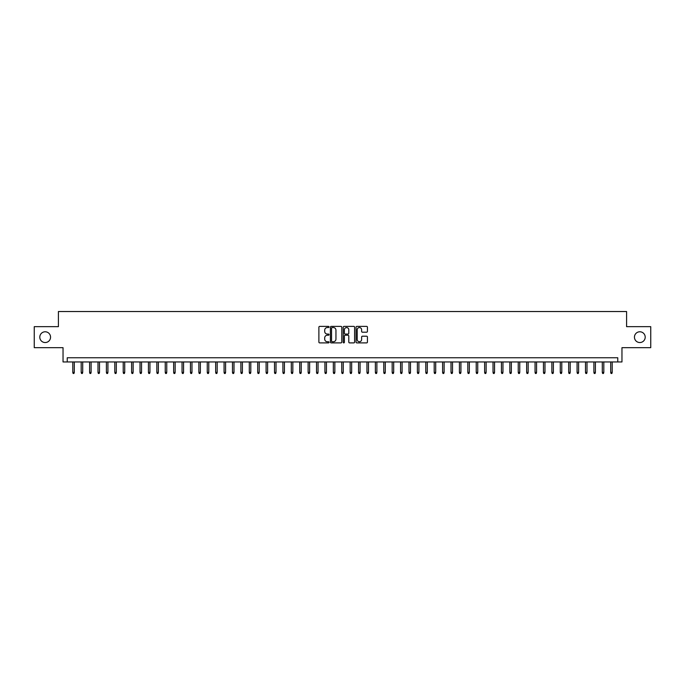 <?xml version="1.0" encoding="UTF-8"?>
<svg xmlns="http://www.w3.org/2000/svg" width="685" height="685" viewBox="0 0 685 685"><rect width="100%" height="100%" fill="white"/><g stroke="black" fill="none" stroke-linecap="round" stroke-linejoin="round"><path stroke-width="1.03" d="M329.048 326.968A0.574 0.574 0 0 0 328.475 326.394L319.707 326.394A0.822 0.822 0 0 0 318.885 327.216L318.885 342.063A0.822 0.822 0 0 0 319.707 342.894L328.475 342.894A0.574 0.574 0 0 0 329.048 342.312A0.574 0.574 0 0 0 328.475 341.738L327.344 341.738A2.637 2.637 0 0 1 324.699 339.092L324.699 337.859A2.637 2.637 0 0 1 327.344 335.222L328.475 335.222A0.574 0.574 0 0 0 329.048 334.64A0.574 0.574 0 0 0 328.475 334.066L327.344 334.066A2.637 2.637 0 0 1 324.699 331.42L324.699 330.187A2.637 2.637 0 0 1 327.344 327.55L328.475 327.55A0.574 0.574 0 0 0 329.048 326.968M634.447 337.166A5.377 5.377 0 0 0 639.824 342.543A5.377 5.377 0 0 0 645.201 337.166A5.377 5.377 0 0 0 639.824 331.78A5.377 5.377 0 0 0 634.447 337.166M39.798 337.166A5.377 5.377 0 0 0 45.176 342.543A5.377 5.377 0 0 0 50.553 337.166A5.377 5.377 0 0 0 45.176 331.78A5.377 5.377 0 0 0 39.798 337.166M366.612 332.208A0.822 0.822 0 0 0 367.434 331.386L367.434 327.216A0.822 0.822 0 0 0 366.612 326.394L356.876 326.394A0.822 0.822 0 0 0 356.054 327.216L356.054 342.063A0.822 0.822 0 0 0 356.876 342.894L366.612 342.894A0.822 0.822 0 0 0 367.434 342.063L367.434 337.037A0.822 0.822 0 0 0 366.612 336.207L362.442 336.207A0.822 0.822 0 0 0 361.62 337.037L361.62 339.529A2.209 2.209 0 0 1 359.411 341.738A2.209 2.209 0 0 1 357.202 339.529L357.202 329.75A2.209 2.209 0 0 1 359.411 327.55A2.209 2.209 0 0 1 361.62 329.75L361.62 331.386A0.822 0.822 0 0 0 362.442 332.208L366.612 332.208M617.759 361.954L621.963 361.954L621.963 347.672L650.75 347.672L650.75 326.659L626.587 326.659L626.587 311.529L58.413 311.529L58.413 326.659L34.25 326.659L34.25 347.672L63.037 347.672L63.037 361.954L617.759 361.954L617.759 357.758L67.241 357.758L67.241 361.954M341.781 327.216A0.822 0.822 0 0 0 340.95 326.394L331.215 326.394A0.822 0.822 0 0 0 330.393 327.216L330.393 342.063A0.822 0.822 0 0 0 331.215 342.894L340.95 342.894A0.822 0.822 0 0 0 341.781 342.063L341.781 327.216M344.05 326.394L353.785 326.394A0.822 0.822 0 0 1 354.607 327.216L354.607 342.063A0.822 0.822 0 0 1 353.785 342.894L349.615 342.894A0.822 0.822 0 0 1 348.793 342.063L348.793 336.044A0.822 0.822 0 0 0 347.963 335.222L345.206 335.222A0.822 0.822 0 0 0 344.375 336.044L344.375 342.312A0.574 0.574 0 0 1 343.801 342.894A0.574 0.574 0 0 1 343.219 342.312L343.219 327.216A0.822 0.822 0 0 1 344.05 326.394M332.122 327.55A0.574 0.574 0 0 0 331.549 328.124L331.549 341.156A0.574 0.574 0 0 0 332.122 341.738L333.321 341.738A2.637 2.637 0 0 0 335.958 339.092L335.958 330.187A2.637 2.637 0 0 0 333.321 327.55L332.122 327.55M348.793 329.793A2.209 2.209 0 0 0 346.584 327.584A2.209 2.209 0 0 0 344.375 329.793L344.375 333.235A0.822 0.822 0 0 0 345.206 334.066L347.963 334.066A0.822 0.822 0 0 0 348.793 333.235L348.793 329.793M74.297 372.383L73.963 373.471L73.124 373.471L72.79 372.383L74.297 372.383L74.297 361.954M72.79 372.383L72.79 361.954M82.705 372.383L82.371 373.471L81.524 373.471L81.19 372.383L82.705 372.383L82.705 361.954M81.19 372.383L81.19 361.954M91.105 372.383L90.771 373.471L89.932 373.471L89.598 372.383L91.105 372.383L91.105 361.954M89.598 372.383L89.598 361.954M99.513 372.383L99.179 373.471L98.34 373.471L97.998 372.383L99.513 372.383L99.513 361.954M97.998 372.383L97.998 361.954M107.922 372.383L107.579 373.471L106.74 373.471L106.406 372.383L107.922 372.383L107.922 361.954M106.406 372.383L106.406 361.954M116.322 372.383L115.988 373.471L115.148 373.471L114.815 372.383L116.322 372.383L116.322 361.954M114.815 372.383L114.815 361.954M124.73 372.383L124.396 373.471L123.548 373.471L123.214 372.383L124.73 372.383L124.73 361.954M123.214 372.383L123.214 361.954M133.13 372.383L132.796 373.471L131.957 373.471L131.623 372.383L133.13 372.383L133.13 361.954M131.623 372.383L131.623 361.954M141.538 372.383L141.204 373.471L140.365 373.471L140.023 372.383L141.538 372.383L141.538 361.954M140.023 372.383L140.023 361.954M149.946 372.383L149.604 373.471L148.765 373.471L148.431 372.383L149.946 372.383L149.946 361.954M148.431 372.383L148.431 361.954M158.346 372.383L158.012 373.471L157.173 373.471L156.839 372.383L158.346 372.383L158.346 361.954M156.839 372.383L156.839 361.954M166.755 372.383L166.421 373.471L165.573 373.471L165.239 372.383L166.755 372.383L166.755 361.954M165.239 372.383L165.239 361.954M175.154 372.383L174.821 373.471L173.981 373.471L173.648 372.383L175.154 372.383L175.154 361.954M173.648 372.383L173.648 361.954M183.563 372.383L183.229 373.471L182.39 373.471L182.047 372.383L183.563 372.383L183.563 361.954M182.047 372.383L182.047 361.954M191.971 372.383L191.629 373.471L190.79 373.471L190.456 372.383L191.971 372.383L191.971 361.954M190.456 372.383L190.456 361.954M200.371 372.383L200.037 373.471L199.198 373.471L198.864 372.383L200.371 372.383L200.371 361.954M198.864 372.383L198.864 361.954M208.779 372.383L208.445 373.471L207.598 373.471L207.264 372.383L208.779 372.383L208.779 361.954M207.264 372.383L207.264 361.954M217.179 372.383L216.845 373.471L216.006 373.471L215.672 372.383L217.179 372.383L217.179 361.954M215.672 372.383L215.672 361.954M225.588 372.383L225.254 373.471L224.415 373.471L224.072 372.383L225.588 372.383L225.588 361.954M224.072 372.383L224.072 361.954M233.996 372.383L233.653 373.471L232.814 373.471L232.48 372.383L233.996 372.383L233.996 361.954M232.48 372.383L232.48 361.954M242.396 372.383L242.062 373.471L241.223 373.471L240.889 372.383L242.396 372.383L242.396 361.954M240.889 372.383L240.889 361.954M250.804 372.383L250.47 373.471L249.623 373.471L249.289 372.383L250.804 372.383L250.804 361.954M249.289 372.383L249.289 361.954M259.204 372.383L258.87 373.471L258.031 373.471L257.697 372.383L259.204 372.383L259.204 361.954M257.697 372.383L257.697 361.954M267.612 372.383L267.278 373.471L266.439 373.471L266.097 372.383L267.612 372.383L267.612 361.954M266.097 372.383L266.097 361.954M276.021 372.383L275.678 373.471L274.839 373.471L274.505 372.383L276.021 372.383L276.021 361.954M274.505 372.383L274.505 361.954M284.421 372.383L284.087 373.471L283.248 373.471L282.905 372.383L284.421 372.383L284.421 361.954M282.905 372.383L282.905 361.954M292.829 372.383L292.495 373.471L291.647 373.471L291.313 372.383L292.829 372.383L292.829 361.954M291.313 372.383L291.313 361.954M301.229 372.383L300.895 373.471L300.056 373.471L299.722 372.383L301.229 372.383L301.229 361.954M299.722 372.383L299.722 361.954M309.637 372.383L309.303 373.471L308.464 373.471L308.122 372.383L309.637 372.383L309.637 361.954M308.122 372.383L308.122 361.954M318.046 372.383L317.703 373.471L316.864 373.471L316.53 372.383L318.046 372.383L318.046 361.954M316.53 372.383L316.53 361.954M326.445 372.383L326.111 373.471L325.272 373.471L324.93 372.383L326.445 372.383L326.445 361.954M324.93 372.383L324.93 361.954M334.854 372.383L334.511 373.471L333.672 373.471L333.338 372.383L334.854 372.383L334.854 361.954M333.338 372.383L333.338 361.954M343.253 372.383L342.92 373.471L342.08 373.471L341.746 372.383L343.253 372.383L343.253 361.954M341.746 372.383L341.746 361.954M351.662 372.383L351.328 373.471L350.489 373.471L350.146 372.383L351.662 372.383L351.662 361.954M350.146 372.383L350.146 361.954M360.07 372.383L359.728 373.471L358.889 373.471L358.555 372.383L360.07 372.383L360.07 361.954M358.555 372.383L358.555 361.954M368.47 372.383L368.136 373.471L367.297 373.471L366.954 372.383L368.47 372.383L368.47 361.954M366.954 372.383L366.954 361.954M376.878 372.383L376.536 373.471L375.697 373.471L375.363 372.383L376.878 372.383L376.878 361.954M375.363 372.383L375.363 361.954M385.278 372.383L384.944 373.471L384.105 373.471L383.771 372.383L385.278 372.383L385.278 361.954M383.771 372.383L383.771 361.954M393.687 372.383L393.353 373.471L392.505 373.471L392.171 372.383L393.687 372.383L393.687 361.954M392.171 372.383L392.171 361.954M402.095 372.383L401.752 373.471L400.913 373.471L400.579 372.383L402.095 372.383L402.095 361.954M400.579 372.383L400.579 361.954M410.495 372.383L410.161 373.471L409.322 373.471L408.979 372.383L410.495 372.383L410.495 361.954M408.979 372.383L408.979 361.954M418.903 372.383L418.561 373.471L417.722 373.471L417.388 372.383L418.903 372.383L418.903 361.954M417.388 372.383L417.388 361.954M427.303 372.383L426.969 373.471L426.13 373.471L425.796 372.383L427.303 372.383L427.303 361.954M425.796 372.383L425.796 361.954M435.711 372.383L435.377 373.471L434.53 373.471L434.196 372.383L435.711 372.383L435.711 361.954M434.196 372.383L434.196 361.954M444.111 372.383L443.777 373.471L442.938 373.471L442.604 372.383L444.111 372.383L444.111 361.954M442.604 372.383L442.604 361.954M452.52 372.383L452.186 373.471L451.346 373.471L451.004 372.383L452.52 372.383L452.52 361.954M451.004 372.383L451.004 361.954M460.928 372.383L460.585 373.471L459.746 373.471L459.412 372.383L460.928 372.383L460.928 361.954M459.412 372.383L459.412 361.954M469.328 372.383L468.994 373.471L468.155 373.471L467.821 372.383L469.328 372.383L469.328 361.954M467.821 372.383L467.821 361.954M477.736 372.383L477.402 373.471L476.554 373.471L476.221 372.383L477.736 372.383L477.736 361.954M476.221 372.383L476.221 361.954M486.136 372.383L485.802 373.471L484.963 373.471L484.629 372.383L486.136 372.383L486.136 361.954M484.629 372.383L484.629 361.954M494.544 372.383L494.21 373.471L493.371 373.471L493.029 372.383L494.544 372.383L494.544 361.954M493.029 372.383L493.029 361.954M502.953 372.383L502.61 373.471L501.771 373.471L501.437 372.383L502.953 372.383L502.953 361.954M501.437 372.383L501.437 361.954M511.353 372.383L511.019 373.471L510.179 373.471L509.846 372.383L511.353 372.383L511.353 361.954M509.846 372.383L509.846 361.954M519.761 372.383L519.427 373.471L518.579 373.471L518.245 372.383L519.761 372.383L519.761 361.954M518.245 372.383L518.245 361.954M528.161 372.383L527.827 373.471L526.988 373.471L526.654 372.383L528.161 372.383L528.161 361.954M526.654 372.383L526.654 361.954M536.569 372.383L536.235 373.471L535.396 373.471L535.053 372.383L536.569 372.383L536.569 361.954M535.053 372.383L535.053 361.954M544.977 372.383L544.635 373.471L543.796 373.471L543.462 372.383L544.977 372.383L544.977 361.954M543.462 372.383L543.462 361.954M553.377 372.383L553.043 373.471L552.204 373.471L551.87 372.383L553.377 372.383L553.377 361.954M551.87 372.383L551.87 361.954M561.786 372.383L561.452 373.471L560.604 373.471L560.27 372.383L561.786 372.383L561.786 361.954M560.27 372.383L560.27 361.954M570.185 372.383L569.851 373.471L569.012 373.471L568.678 372.383L570.185 372.383L570.185 361.954M568.678 372.383L568.678 361.954M578.594 372.383L578.26 373.471L577.421 373.471L577.078 372.383L578.594 372.383L578.594 361.954M577.078 372.383L577.078 361.954M587.002 372.383L586.66 373.471L585.821 373.471L585.487 372.383L587.002 372.383L587.002 361.954M585.487 372.383L585.487 361.954M595.402 372.383L595.068 373.471L594.229 373.471L593.895 372.383L595.402 372.383L595.402 361.954M593.895 372.383L593.895 361.954M603.81 372.383L603.476 373.471L602.629 373.471L602.295 372.383L603.81 372.383L603.81 361.954M602.295 372.383L602.295 361.954M612.21 372.383L611.876 373.471L611.037 373.471L610.703 372.383L612.21 372.383L612.21 361.954M610.703 372.383L610.703 361.954"/></g></svg>

